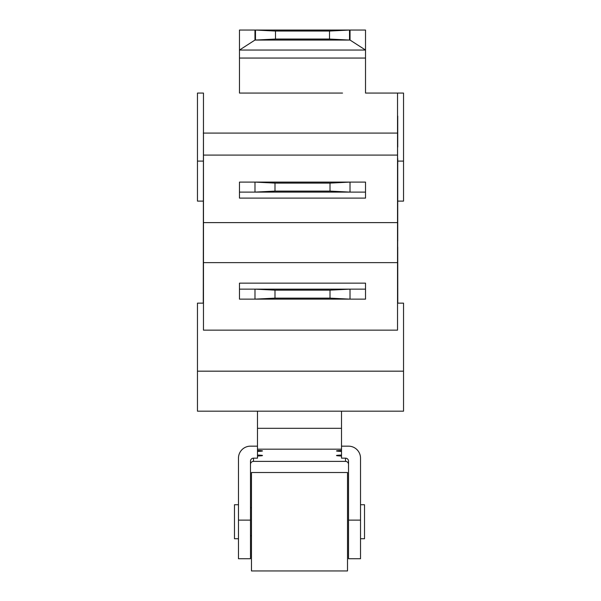 <?xml version="1.0" encoding="UTF-8"?>
<svg xmlns="http://www.w3.org/2000/svg" width="601" height="601" viewBox="0 0 601 601"><rect width="100%" height="100%" fill="white"/><g stroke="black" fill="none" stroke-linecap="round" stroke-linejoin="round"><path stroke-width="0.9" d="M365.521 289.141L365.521 299.14L239.476 299.14L239.476 283.139L365.521 283.139L365.521 289.141L350.015 289.141L330.009 290.14L274.988 290.14L254.982 289.141L350.015 289.141L350.015 299.14L330.009 298.141L274.988 298.141L274.988 290.14M239.476 289.141L254.982 289.141L254.982 299.14L274.988 298.141M330.009 290.14L330.009 298.141M203.266 201.11L197.466 201.11L197.466 93.072L203.469 93.072L203.469 262.629L397.531 262.629L397.531 93.072L403.534 93.072L403.534 201.11L397.772 201.11M203.469 262.629L203.469 330.152L397.531 330.152L397.531 262.629M257.483 455.047A15.002 0.654 0 0 1 262.487 455.535A15.002 0.654 0 0 1 257.483 456.024L257.483 450.434A15.002 0.654 0 0 1 262.487 450.923A15.002 0.654 0 0 1 257.483 451.411L257.483 449.18L341.511 449.18L341.511 458.157L345.515 458.157L345.515 461.388A2.997 2.997 180 0 1 348.52 464.385M257.483 411.182L257.483 449.18M341.511 446.16L348.52 446.16A12.005 11.99 180 0 1 360.517 458.157L360.517 520.12L348.52 520.12L348.52 461.155A2.997 2.997 0 0 0 345.515 458.157M341.511 456.024A15.002 0.654 0 0 1 336.515 455.535A15.002 0.654 0 0 1 341.511 455.047L341.511 456.024M341.511 451.411A15.002 0.654 0 0 1 336.515 450.923A15.002 0.654 0 0 1 341.511 450.434L341.511 451.411M345.515 461.388L253.487 461.388L253.487 458.157L257.483 458.157L257.483 456.024M253.487 458.157A2.997 2.997 0 0 0 250.482 461.155L250.482 520.12L238.477 520.12L238.477 558.742L250.482 558.742L250.482 520.12M250.482 464.385A2.997 2.997 180 0 1 253.487 461.388M341.511 411.182L341.511 428.318L257.483 428.318M341.511 449.18L341.511 428.318M238.477 520.12L238.477 458.157A12.005 11.99 180 0 1 250.482 446.16L257.483 446.16M348.52 520.12L348.52 558.742L360.517 558.742L360.517 520.12M360.517 538.736L364.522 538.736L364.522 504.727L360.517 504.727M347.513 570.95L347.513 472.514L251.481 472.514L251.481 570.95L347.513 570.95M238.477 504.727L234.48 504.727L234.48 538.736L238.477 538.736M365.521 192.11L365.521 182.103L350.015 182.103L350.015 192.11L365.521 192.11L365.521 198.105L239.476 198.105L239.476 192.11L254.982 192.11L274.988 191.103L330.009 191.103L350.015 192.11L254.982 192.11L254.982 182.103L350.015 182.103L330.009 183.102L274.988 183.102L254.982 182.103L239.476 182.103L239.476 192.11M274.988 191.103L274.988 183.102M330.009 183.102L330.009 191.103M203.469 222.618L397.531 222.618M203.469 155.096L397.531 155.096M239.476 50.056L239.476 58.057L365.521 58.057L365.521 50.041L350.037 40.057L254.967 40.057L239.476 50.056L365.521 50.056M254.967 40.057L254.967 30.05L350.037 30.05L350.037 40.057M365.521 50.041L365.521 30.05L350.037 30.05M262.487 93.072L239.476 93.072L239.476 58.057M365.521 93.072L397.531 93.072L365.521 93.072L365.521 58.057M254.967 30.05L239.476 30.05L239.476 50.041M329.513 39.05L349.519 40.057L349.519 30.05L329.513 31.049L275.491 31.049L255.485 30.05L255.485 40.057L275.491 39.05L329.513 39.05L329.513 31.049M275.491 39.05L275.491 31.049M342.517 93.072L239.476 93.072M203.469 113.078L203.266 303.144M397.734 303.144L397.531 113.078M397.734 247.124L397.772 303.144M397.734 116.053L397.734 147.087M397.734 163.464L397.734 241.121M397.734 158.619L397.772 163.374M397.531 303.144L403.534 303.144L403.534 411.182L197.466 411.182L197.466 303.144L203.469 303.144M397.734 133.084L203.266 133.084M197.466 371.17L403.534 371.17M197.466 161.098L203.266 161.098M403.534 161.098L397.772 161.098M251.481 507.725L250.482 507.725M251.481 535.739L250.482 535.739"/></g></svg>
